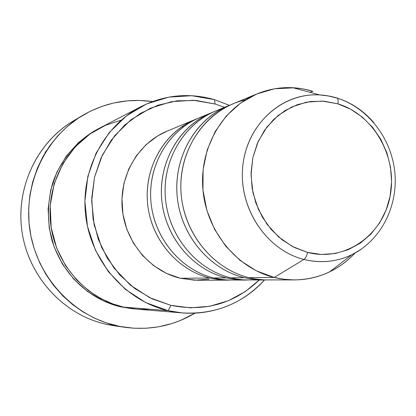 <?xml version="1.0" encoding="UTF-8"?>
<svg xmlns="http://www.w3.org/2000/svg" width="416" height="416" viewBox="0 0 416 416"><rect width="100%" height="100%" fill="white"/><g stroke="black" fill="none" stroke-linecap="round" stroke-linejoin="round"><path stroke-width="0.62" d="M307.554 252.418L292.401 246.496L278.678 237.006L267.129 224.406L258.383 209.342L252.918 192.608L251.04 175.094L252.84 157.742L258.201 141.461L266.817 127.114L278.205 115.424L291.741 106.964L306.706 102.118L322.332 101.083L337.834 103.844C338.369 100.932 338.172 99.034 337.236 98.16L336.872 97.978C328.838 95.534 320.679 94.515 312.38 94.916C276.198 96.491 244.644 129.438 242.476 170.082C239.98 210.678 267.743 250.484 303.914 259.449C305.531 258.268 306.743 255.928 307.554 252.418L294.232 247.437L281.934 239.689L271.164 229.455L262.371 217.136L255.928 203.216L252.106 188.266L251.061 172.9L252.84 157.742L257.343 143.406L264.378 130.478L273.645 119.454L284.747 110.76L297.227 104.707L310.58 101.499L324.293 101.218L337.834 103.844L350.704 109.247L362.43 117.182L372.59 127.353L380.838 139.36L386.88 152.766L390.51 167.081L391.591 181.792L390.083 196.368L386.032 210.283L379.564 223.023L370.906 234.109L360.35 243.116L348.27 249.683L335.109 253.526L321.36 254.462L307.554 252.418C306.743 255.928 305.531 258.268 303.914 259.449C266.438 250.214 238.29 207.818 242.798 166.046C246.901 124.202 282.147 92.617 319.623 94.921L328.318 95.919L337.236 98.16C338.172 99.034 338.369 100.932 337.834 103.844C374.015 114.696 397.873 157.508 390.083 196.368C382.819 235.362 344.796 262.2 307.554 252.418M141.029 106.61L99.954 127.941C66.409 145.22 45.604 185.422 50.83 225.103C55.962 264.789 86.518 298.693 123.594 307.107L168.132 310.679L170.971 305.37L149.609 297.643L130.26 284.991L113.989 268.029L101.722 247.629L94.146 224.879L91.697 201.016L94.489 177.341L102.341 155.147L114.78 135.6L131.082 119.704L150.327 108.228L171.486 101.676L193.456 100.277L215.134 104.01L214.458 99.642L191.745 95.706L168.709 97.141L146.51 103.979L126.298 115.986L109.174 132.636L96.096 153.13L87.833 176.41L84.885 201.25L87.454 226.299L95.41 250.172L108.3 271.575L125.388 289.354L145.709 302.598L168.132 310.679C126.407 301.148 91.759 262.423 85.862 217.09C79.856 171.761 103.324 126.022 141.029 106.61C164.788 94.812 189.264 92.487 214.458 99.642L229.362 105.336L214.458 99.642L215.134 104.01L196.201 100.469L176.946 100.838L158.096 105.175L140.4 113.376L124.566 125.185L111.275 140.182L101.098 157.799L94.489 177.341L91.759 198.016L93.044 218.967L98.301 239.309L107.307 258.196L119.668 274.846L134.846 288.584L152.188 298.886L170.971 305.37L190.414 307.84L209.752 306.27L228.238 300.778L245.185 291.647L259.225 280.041C234.473 303.633 205.057 312.078 170.971 305.37L168.132 310.679L123.594 307.107C131.165 308.989 139.844 309.686 149.63 309.192M82.649 115.393C104.593 102.716 127.873 98.103 152.49 101.556L139.516 100.443L127.265 100.854L113.589 103.017L101.712 106.444L90.272 111.254L78.088 118.274L66.862 126.875L57.819 135.772L49.816 145.725L42.957 156.598L37.346 168.282L32.635 182.156L29.931 194.99L28.683 208.094L29.037 222.94L30.919 236.038L34.237 248.83L39.645 262.673L45.859 274.274L53.3 285.064L63.014 296.062L72.686 304.652L83.221 312.047L94.442 318.131L106.215 322.847L119.907 326.451L133.832 328.219L146.26 328.24L158.527 326.815L171.974 323.534L180.632 320.388L194.948 313.16C173.566 325.848 150.306 330.574 125.174 327.34L106.158 324.293L116.828 325.806C73.679 316.248 37.518 277.68 30.113 231.603C22.636 185.536 44.798 137.821 82.649 115.393L73.169 121.051C36.494 142.787 15.044 188.874 22.261 233.34C29.401 277.81 64.36 315.037 106.158 324.293C63.424 314.855 27.966 276.115 21.835 230.485C15.595 184.86 39.426 138.507 77.938 118.373M135.002 308.968L121.092 306.904L121.181 306.519L121.092 306.904L103.719 300.992L87.698 291.606L73.7 279.084L62.322 263.916L54.049 246.704L49.244 228.16L48.1 209.056L50.669 190.18L56.82 172.318L66.269 156.187L78.598 142.433L93.278 131.565L98.826 128.534M211.286 112.824L199.269 117.801C168.381 130.463 147.685 165.693 150.951 201.906C154.097 238.124 180.84 270.062 213.777 277.976L226.304 277.867C192.478 269.714 164.965 236.777 161.71 199.436C158.33 162.1 179.582 125.814 211.286 112.824L213.377 111.992M195.416 119.397L167.128 131.118C138.455 142.875 119.272 175.287 122.236 208.499C125.091 241.717 149.765 270.993 180.294 278.262L209.763 278.008C177.112 270.171 150.613 238.555 147.508 202.696C144.279 166.847 164.793 131.95 195.416 119.397L197.35 118.628M183.706 126.558L181.667 126.885M354.921 253.162C338.426 270.457 318.308 279.38 294.564 279.926L284.357 279.328L274.217 277.456L303.914 259.449L274.217 277.456C237.063 268.382 206.638 231.618 202.951 189.972C199.124 148.33 222.456 108.014 257.218 93.792C275.465 86.507 293.998 85.665 312.816 91.27L302.905 88.878L294.258 87.802L274.503 88.78L256.812 93.959L240.536 103.09L226.413 115.835L215.124 131.664L207.22 149.9L203.096 169.718L202.977 190.211L206.877 210.423L214.62 229.414L225.831 246.298L239.97 260.312L256.355 270.842L274.217 277.456L248.971 277.67L274.217 277.456C293.649 282.027 312.161 280.145 329.748 271.809C339.248 267.181 347.651 260.952 354.962 253.12M257.218 93.792L233.022 103.818C199.862 117.395 177.616 155.589 181.21 194.964C184.662 234.338 213.559 269.079 248.971 277.67L255.866 279.058L264.207 279.916L294.564 279.926M312.816 91.27L309.982 92.331L312.816 91.27M228.493 105.695L215.452 111.098C183.466 124.197 162.027 160.857 165.448 198.578C168.74 236.309 196.518 269.589 230.651 277.831L244.244 277.711C209.16 269.214 180.554 234.848 177.138 195.894C173.592 156.952 195.629 119.153 228.493 105.695L230.766 104.79M230.651 277.831L237.297 279.162L243.994 279.9L263.468 280.03L253.828 279.464L244.244 277.711L230.651 277.831C195.296 269.334 166.962 233.896 165.183 194.75C163.228 155.6 187.954 119.096 222.05 108.711M265.918 279.984L263.468 280.03M336.918 97.994C351.343 102.554 363.683 110.812 373.942 122.762M361.072 249.392L351.702 254.81C336.539 261.955 320.611 263.5 303.914 259.449C324.631 264.306 343.684 260.952 361.072 249.392M45.115 152.48L46.498 150.639M119.683 326.409L106.158 324.293L114.244 325.775L124.68 327.267M135.018 308.974L121.092 306.904C100.001 302.333 66.716 284.612 52.296 241.457C47.055 222.42 47.19 202.909 52.697 182.92C61.5 157.44 79.716 138.304 98.8 128.549M121.217 120.146L105.721 125.2L90.022 133.942L75.265 146.791L62.852 163.654L54.174 183.768L50.201 205.707L51.204 227.698L56.675 248.082L65.572 265.673L76.632 279.906L88.712 290.768L100.922 298.584L112.663 303.857L123.594 307.107L136.297 309.088L182.421 312.92L168.132 310.679C203.403 319.046 240.926 306.504 264.41 280.02C242.351 303.732 215.025 314.699 182.421 312.92M224.572 107.318L215.134 104.01L224.572 107.318M209.04 279.157L194.688 280.207L180.294 278.262L166.431 273.359L153.655 265.663L142.496 255.455L133.422 243.131L126.807 229.18L122.933 214.172L121.966 198.718L123.937 183.456L128.752 169L136.198 155.938L145.954 144.778L157.607 135.944L167.367 131.019M180.294 278.262L197.044 280.244L227.672 280.145L218.686 279.625L209.763 278.008L180.294 278.262M229.746 280.108L227.672 280.145M213.777 277.976L220.189 279.25L226.658 279.968L244.842 280.088L235.539 279.547L226.304 277.867L213.777 277.976C179.712 269.823 152.459 235.914 150.706 198.396C148.788 160.878 172.5 125.767 205.343 115.591M247.094 280.046L244.842 280.088M245.383 99.856C208.452 108.155 180.034 145.829 180.825 187.808C181.381 229.778 211.281 268.601 248.971 277.67M244.244 277.711C210.48 269.495 182.53 237.396 177.601 200.06C172.598 162.724 191.199 125.05 221.582 108.961M226.304 277.867C193.757 269.984 166.878 239.236 162.157 203.455C157.357 167.679 175.276 131.524 204.573 115.996M209.763 278.008C178.355 270.436 152.469 240.932 147.935 206.586C143.333 172.24 160.612 137.483 188.89 122.486M329.748 271.809L351.702 254.81C380.817 240.526 398.102 206.435 394.852 172.552C391.607 138.653 368.212 107.921 337.22 98.15L328.51 95.992L319.623 94.921L292.812 87.708"/></g></svg>
